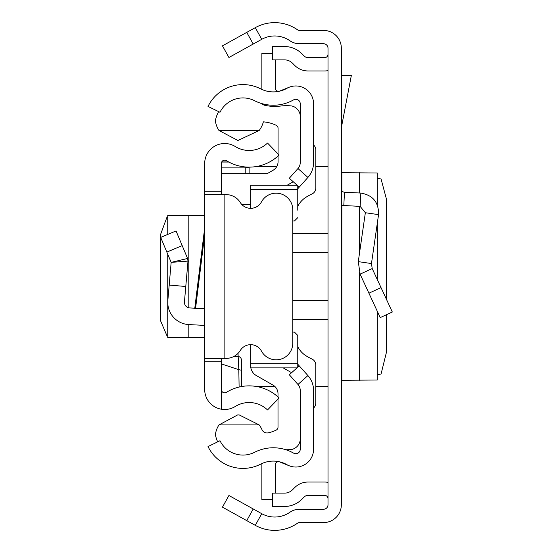 <?xml version="1.0" encoding="UTF-8"?>
<svg xmlns="http://www.w3.org/2000/svg" width="553" height="553" viewBox="0 0 553 553"><rect width="100%" height="100%" fill="white"/><g stroke="black" fill="none" stroke-linecap="round" stroke-linejoin="round"><path stroke-width="0.83" d="M386.547 299.532L386.526 199.426L381.065 178.978L377.333 178.253M386.547 314.678L386.547 351.846L381.065 374.022L377.333 374.747M377.27 311.235L377.27 379.98L377.333 311.367M377.27 379.98L341.865 380.34L341.339 381.072M246.756 520.622L222.458 507.156L228.921 495.495L253.219 508.96L246.756 520.622L255.286 525.35A39.996 39.996 0 0 0 297.555 523.173A3.332 3.332 0 0 1 299.463 522.578L323.56 522.578A17.779 17.779 0 0 0 341.339 504.799L341.339 48.201A17.779 17.779 0 0 0 323.56 30.422L299.463 30.422A3.332 3.332 0 0 1 297.555 29.827A39.996 39.996 0 0 0 255.286 27.65L246.756 32.378L253.219 44.04L228.921 57.505L222.458 45.844L246.756 32.378M253.219 508.96L261.749 513.689A26.662 26.662 0 0 0 289.931 512.237A16.666 16.666 0 0 1 299.463 509.244L323.56 509.244A4.445 4.445 0 0 0 328.005 504.799L328.005 48.201A4.445 4.445 0 0 0 323.56 43.756L299.463 43.756A16.666 16.666 0 0 1 289.931 40.763A26.662 26.662 0 0 0 261.749 39.311L253.219 44.04M328.005 498.702A3.332 3.332 0 0 0 324.673 495.37L308.083 495.37A5.558 5.558 0 0 0 304.157 496.995L301.855 499.297A24.443 24.443 0 0 1 284.574 506.458L272.511 506.458L272.511 493.124L284.574 493.124A11.108 11.108 0 0 0 292.426 489.868L294.728 487.566A18.885 18.885 0 0 1 308.083 482.036L324.673 482.036A16.666 16.666 0 0 1 328.005 482.375M328.005 54.298A3.332 3.332 0 0 1 324.673 57.63L308.083 57.63A5.558 5.558 0 0 1 304.157 56.005L301.855 53.703A24.443 24.443 0 0 0 284.574 46.542L272.511 46.542L272.511 59.876L284.574 59.876A11.108 11.108 0 0 1 292.426 63.132L294.728 65.434A18.885 18.885 0 0 0 308.083 70.964L324.673 70.964A16.666 16.666 0 0 0 328.005 70.625M341.339 188.884A3.332 3.332 0 0 0 344.498 192.209L343.8 205.522A16.666 16.666 0 0 1 341.339 205.211M372.204 268.551L392.319 312.01L380.222 317.609L360.107 274.157L358.282 261.638L371.471 263.546L372.204 268.551L360.107 274.157M344.498 192.209L360.846 193.066C372.922 195.181 378.826 202.37 378.549 214.633L365.353 212.725L358.282 261.638M378.549 214.633L371.471 263.546M343.8 205.522L360.148 206.38L365.353 212.725M341.339 75.408L351.349 75.408L341.339 127.778M341.339 171.928L341.865 172.66L377.27 173.02L377.27 204.631M377.333 204.776L377.27 173.02M194.725 308.719L204.686 227.912L204.686 234.417L195.527 308.719L194.725 308.719M204.686 304.274L204.686 248.726M221.345 358.379L221.345 361.717L204.686 361.717L204.686 191.283L221.345 191.283L221.345 194.621M221.345 191.283L221.345 163.501A3.332 3.332 0 0 1 226.44 160.667A43.12 43.12 0 0 0 279.099 155.034L267.521 143.04A26.454 26.454 0 0 1 235.212 146.504A19.998 19.998 0 0 0 204.686 163.501L204.686 191.283M204.686 361.717L204.686 389.499A19.998 19.998 0 0 0 235.212 406.496A26.454 26.454 0 0 1 267.521 409.96L279.099 397.966A43.12 43.12 0 0 0 226.44 392.333A3.332 3.332 0 0 1 221.345 389.499L221.345 408.549M195.527 308.719L204.686 308.719L204.686 325.406L188.815 324.576A22.217 22.217 0 0 1 167.842 300.459L169.183 285.051L185.78 286.502L184.439 301.903A5.558 5.558 0 0 0 189.686 307.931L194.787 308.201M204.686 222.334L204.686 227.912M221.345 361.717L221.345 389.499M204.686 358.379L224.124 358.379L224.124 194.621L204.686 194.621M224.124 194.621L226.115 194.621A16.666 16.666 0 0 1 240.299 202.529A12.221 12.221 0 0 0 261.451 201.921A16.666 16.666 0 0 1 292.779 209.843L292.779 343.157A16.666 16.666 0 0 1 261.451 351.079A12.221 12.221 0 0 0 240.299 350.471A16.666 16.666 0 0 1 226.115 358.379L224.124 358.379M166.833 252.071L182.2 245.629L176.048 230.947L160.681 237.396L171.16 262.378L187.999 261.092L185.78 286.502M182.2 245.629L187.585 258.465L171.16 262.378L169.183 285.051M187.585 258.465L187.999 261.092L187.585 258.465M204.686 215.394L167.753 215.394L167.842 234.389M167.753 335.581L166.833 335.464L160.743 321.21L160.681 318.839L160.681 234.161L166.833 217.536L167.753 217.419M204.686 337.606L167.753 337.606L167.842 304.316M249.126 173.649L249.126 167.13L249.126 167.67L245.788 167.898L245.788 166.999M239.11 387.052L238.82 369.674L221.345 363.888M233.345 356.733L238.011 356.519A3.332 3.318 0 0 1 241.35 359.837L241.35 386.582L241.35 359.837M241.35 370.213L238.82 369.674L238.011 353.388M313.565 162.623L313.565 103.736A17.779 17.779 0 0 0 287.014 88.28A27.774 27.774 0 0 1 260.663 88.853A38.883 38.883 0 0 0 208.018 106.432L219.997 112.273A25.556 25.556 0 0 1 254.594 100.722A41.109 41.109 0 0 0 293.595 99.872A4.445 4.445 0 0 1 300.231 103.736L300.231 162.623A8.889 8.889 0 0 1 297.97 168.541L307.917 177.423A22.217 22.217 0 0 0 313.565 162.623M297.092 185.2L289.309 178.246L297.97 168.541M297.763 188.787L299.249 187.128L297.763 185.801M299.249 187.128L307.917 177.423M297.002 367.883L289.309 374.754L297.97 384.459A8.889 8.889 0 0 1 300.231 390.377L300.231 449.264A4.445 4.445 0 0 1 293.595 453.128A41.109 41.109 0 0 0 254.594 452.278A25.556 25.556 0 0 1 219.997 440.727L208.018 446.568A38.883 38.883 0 0 0 260.663 464.147A27.774 27.774 0 0 1 287.014 464.72A17.779 17.779 0 0 0 313.565 449.264L313.565 390.377A22.217 22.217 0 0 0 307.917 375.577L297.763 364.213M299.249 365.872L297.763 367.199M289.129 465.744L279.783 461.969A3.332 3.332 0 0 0 275.2 465.059L275.2 493.124M261.942 463.532A16.666 16.666 0 0 0 261.873 465.059L261.873 499.559L272.511 499.559M289.129 87.256L279.783 91.031A3.332 3.332 0 0 1 275.2 87.941L275.2 59.876M272.511 53.441L261.873 53.441L261.873 87.941A16.666 16.666 0 0 0 261.942 89.468M217.688 441.854A28.887 28.887 0 0 1 215.407 434.644A22.396 22.396 0 0 1 218.988 424.918L237.645 414.923L239.138 414.888L259.191 424.918A25.058 25.058 0 0 1 261.998 429.688A5.537 5.537 0 0 0 268.233 432.833A36.636 36.636 0 0 0 276.106 430.151A3.332 3.332 0 0 0 278.007 427.137L278.007 399.093M260.567 103.204A61.812 61.812 0 0 0 264.092 105.146A45.885 45.885 0 0 0 280.654 106.038A48.111 48.111 0 0 1 291.797 105.969A11.046 11.046 0 0 1 300.231 115.307M297.763 189.396L250.668 189.396L250.668 185.2L297.763 185.2L297.763 210.188M313.565 408.017A6.664 6.664 0 0 0 315.784 403.047L315.784 365.063A6.664 6.664 0 0 0 311.927 359.015A51.104 51.104 0 0 1 305.705 355.586A22.217 22.217 0 0 1 297.763 346.607M297.763 206.414A22.217 22.217 0 0 1 305.719 197.428A51.104 51.104 0 0 1 311.975 193.985A6.664 6.664 0 0 0 315.839 187.937L315.839 149.981A6.664 6.664 0 0 0 313.565 144.962M250.668 189.396L250.668 208.329M294.431 220.993L292.779 220.993L294.431 220.993L297.763 217.654M294.431 332.09L292.779 332.09L294.431 332.09L297.763 335.422L297.763 342.895M297.763 335.422L297.763 367.883L250.668 367.883L250.668 363.68L297.763 363.68M250.668 344.671L250.668 363.68M221.345 173.649L267.175 173.649L273.037 170.289A10.002 10.002 0 0 0 278.069 161.614L278.069 155.994M293.249 181.764L287.249 185.2M278.069 153.962L278.069 128.296A3.332 3.332 0 0 0 276.168 125.289A36.636 36.636 0 0 0 263.366 121.854A25.058 25.058 0 0 1 259.191 130.487L218.981 130.487A22.431 22.431 0 0 1 215.387 120.741A28.887 28.887 0 0 1 218.656 111.623M242.055 204.755L250.668 204.755M259.191 130.487L237.908 140.49L218.981 130.487M250.855 367.883A11.108 11.108 0 0 0 256.26 375.508L272.982 385.082A10.002 10.002 0 0 1 278.007 393.764L278.007 396.957M283.184 367.883L291.604 372.701M218.988 424.918L259.191 424.918M300.231 439.766A10.929 10.929 0 0 1 291.797 449.437A48.111 48.111 0 0 1 285.832 449.727M261.749 513.689L255.286 525.35M261.749 39.311L255.286 27.65M381.024 287.601L368.927 293.201M360.846 193.066L360.148 206.38M341.865 172.66L341.865 190.681M341.865 205.308L341.865 380.34M359.436 172.709L359.436 192.997M359.436 206.345L359.436 253.647M359.436 272.539L359.436 380.291M377.27 223.44L377.27 279.5M292.779 233.712L328.005 233.712M328.005 252.527L292.779 252.527M328.005 319.288L292.779 319.288M292.779 300.473L328.005 300.473M167.842 300.459L167.842 254.47M188.815 337.606L188.815 324.576M188.815 307.821L188.815 215.394M221.345 167.898L245.788 167.898L245.788 173.649M228.831 162.05L221.684 162.05M297.97 384.459L307.917 375.577M377.333 223.025L377.333 279.631M328.005 166.508L315.839 166.508M276.783 166.508L256.44 166.508M328.005 386.492L315.784 386.492M274.876 386.492L256.44 386.492M241.848 386.492L241.35 386.492M167.753 337.606L167.753 254.269M167.753 234.424L167.753 215.394M228.659 161.953L221.725 161.953"/></g></svg>
